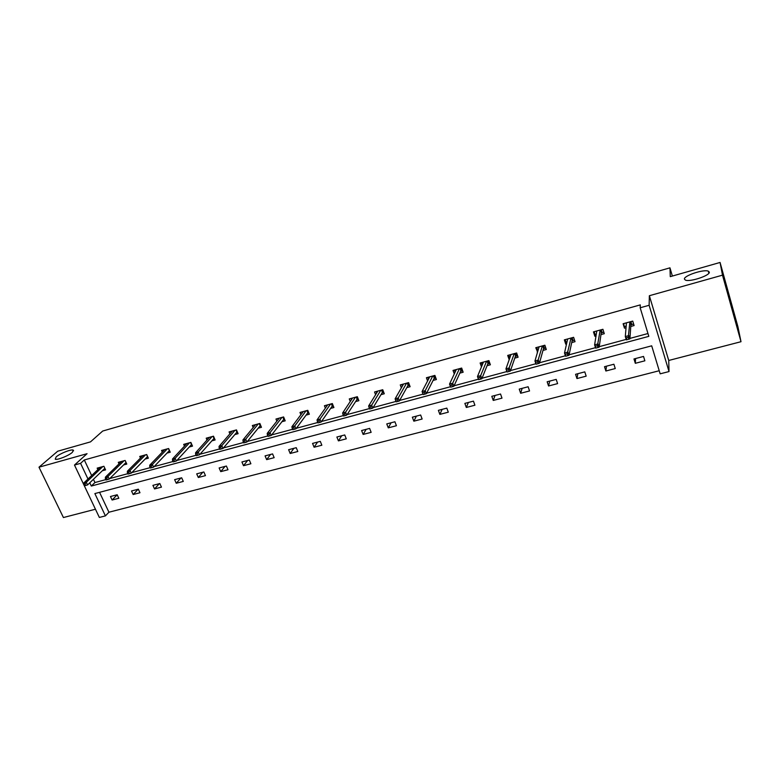 <?xml version="1.0" encoding="UTF-8"?>
<svg xmlns="http://www.w3.org/2000/svg" width="780" height="780" viewBox="0 0 780 780"><rect width="100%" height="100%" fill="white"/><g stroke="black" fill="none" stroke-linecap="round" stroke-linejoin="round"><path stroke-width="1.17" d="M72.394 452.322C68.806 455.666 57.086 460.356 55.234 459.186L56.15 456.914C59.865 453.541 71.36 448.978 73.242 450.119L72.394 452.322M709.283 272.084C710.483 275.389 689.92 282.272 685.405 280.098L684.421 279.113C683.543 275.759 703.667 269.041 708.308 271.157L709.283 272.084M74.48 465.046L87.058 453.697L39 467.191L57.681 451.23L90.49 441.88L102.707 431.038L669.962 267.832L670.283 276.647L720.067 262.46L737.929 326.761L741 341.708L722.495 275.165L649.36 295.718L649.126 305.282L669.016 371.563L660.163 373.825L651.69 345.823L94.867 493.574L105.417 515.882L99.353 517.442L74.48 465.046L80.584 463.349L87.984 479.017M720.067 262.46L722.495 275.165M39 467.191L63.414 517.54L95.453 509.223M649.36 295.718L668.733 360.467L741 341.708M668.733 360.467L669.016 371.563M99.557 492.326L108.927 512.216L659.227 370.734M108.927 512.216L105.417 515.882M672.36 276.052L669.962 267.832M123.571 464.948L126.789 464.071L125.132 460.453L118.287 462.335L119.008 463.895M167.018 453.092L170.255 452.205L168.607 448.519L161.548 450.46L162.298 452.147M211.868 440.846L215.114 439.959L213.496 436.195L206.203 438.194L207.002 440.037M258.2 428.191L261.456 427.303L259.857 423.462L252.33 425.539L253.178 427.557M306.072 415.116L309.358 414.219L307.778 410.309L299.988 412.444L300.904 414.706M355.582 401.602L358.878 400.696L357.328 396.708L349.274 398.921L350.269 401.466M406.809 387.611L410.114 386.714L408.593 382.629L400.257 384.92L401.359 387.865M459.839 373.132L463.144 372.226L461.662 368.062L453.034 370.432L454.282 373.922M514.78 358.127L518.086 357.23L516.643 352.969L507.702 355.427L509.194 359.658M571.711 342.586L575.035 341.679L573.622 337.321L564.35 339.865L565.763 344.204L566.533 344M630.776 326.459L634.091 325.552L632.736 321.097L623.113 323.739L624.478 328.175L626.028 327.756M93.424 479.3L94.945 482.537L105.836 479.602M109.785 478.54L127.861 473.665M131.791 472.612L150.238 467.639M154.147 466.586L172.984 461.506M176.875 460.463L196.121 455.276M199.982 454.233L219.638 448.939M223.47 447.905L243.555 442.494M247.367 441.47L267.881 435.942M271.664 434.918L292.627 429.273M296.38 428.259L317.801 422.487M321.526 421.483L343.415 415.584M347.11 414.59L369.486 408.564M373.142 407.579L396.026 401.417M399.643 400.442L423.033 394.134M426.621 393.169L450.489 386.734M454.087 385.769L478.433 379.207M482.05 378.232L506.893 371.543M510.529 370.558L535.88 363.733M539.545 362.739L565.412 355.777M569.108 354.773L595.51 347.665M599.235 346.661L626.184 339.398M629.928 338.393L647.966 333.528M89.778 482.8L91.309 486.047L648.823 336.356L640.175 307.769L640.312 304.892L84.308 459.966L91.65 475.537M600.971 334.591L604.295 333.684L602.911 329.287L593.463 331.88L594.857 336.268L596.008 335.946M542.987 350.425L546.302 349.518L544.879 345.218L535.772 347.714L537.605 351.897M487.061 365.693L490.376 364.796L488.904 360.584L480.119 362.993L481.474 366.844M433.095 380.435L436.4 379.529L434.899 375.414L426.416 377.735L427.586 380.933M380.981 394.66L384.277 393.764L382.736 389.727L374.546 391.979L375.59 394.709M330.623 408.418L333.908 407.521L332.339 403.562L324.421 405.736L325.377 408.135M281.941 421.707L285.207 420.82L283.618 416.939L275.964 419.045L276.841 421.18M234.839 434.567L238.105 433.68L236.486 429.887L229.076 431.915L229.905 433.846M189.257 447.018L192.504 446.131L190.866 442.406L183.7 444.376L184.47 446.14M145.119 459.069L148.346 458.182L146.698 454.535L139.747 456.446L140.488 458.065M102.356 470.749L105.563 469.872L103.896 466.284L97.159 468.136L97.87 469.638M640.175 307.769L649.126 305.282M84.308 459.966L80.584 463.349M110.458 496.509L117.175 494.744L118.823 498.264L112.106 500.019L110.458 496.509M131.518 490.971L138.343 489.177L139.971 492.736L133.156 494.52L131.518 490.971M152.909 485.355L159.832 483.532L161.46 487.13L154.537 488.933L152.909 485.355M174.632 479.642L181.672 477.799L183.29 481.426L176.251 483.259L174.632 479.642M196.706 473.85L203.853 471.968L205.462 475.624L198.315 477.497L196.706 473.85M219.131 467.951L226.395 466.04L227.994 469.745L220.73 471.637L219.131 467.951M241.917 461.965L249.298 460.024L250.887 463.759L243.506 465.689L241.917 461.965M265.073 455.881L272.581 453.911L274.151 457.675L266.653 459.635L265.073 455.881M288.619 449.699L296.244 447.691L297.804 451.503L290.18 453.492L288.619 449.699M312.546 443.41L320.297 441.373L321.848 445.214L314.096 447.242L312.546 443.41M336.872 437.014L344.75 434.947L346.291 438.828L338.413 440.885L336.872 437.014M361.608 430.521L369.623 428.415L371.144 432.334L363.139 434.431L361.608 430.521M386.763 423.91L394.914 421.765L396.425 425.734L388.274 427.859L386.763 423.91M412.347 417.183L420.644 415.009L422.136 419.016L413.848 421.18L412.347 417.183M438.38 410.348L446.823 408.125L448.295 412.181L439.861 414.385L438.38 410.348M464.86 403.387L473.45 401.135L474.903 405.22L466.323 407.462L464.86 403.387M491.81 396.308L500.546 394.007L501.988 398.151L493.252 400.433L491.81 396.308M519.236 389.103L528.128 386.763L529.552 390.946L520.66 393.266L519.236 389.103M547.15 381.771L556.208 379.392L557.602 383.614L548.564 385.983L547.15 381.771M575.572 374.302L584.785 371.875L586.17 376.155L576.956 378.563L575.572 374.302M604.51 366.697L613.899 364.231L615.254 368.55L605.875 371.007L604.51 366.697M633.974 358.956L643.539 356.44L644.875 360.808L635.32 363.305L633.974 358.956M94.945 482.537L91.309 486.047M623.717 323.573L624.478 328.175M635.583 358.537L635.32 363.305M594.204 331.675L595.12 334.581L594.857 336.268M606.46 366.181L605.875 371.007M565.217 339.631L566.153 342.508L565.763 344.204M577.853 373.698L576.956 378.563M536.757 347.441L537.703 350.288L537.206 352.004M549.754 381.079L548.564 385.983M508.804 355.124L509.759 357.932L509.155 359.668M522.151 388.333L520.66 393.266M495.027 395.46L493.252 400.433M468.37 402.47L466.323 407.462M442.162 409.354L439.861 414.385M416.403 416.12L413.848 421.18M391.082 422.779L388.274 427.859M366.171 429.322L363.139 434.431M341.679 435.757L338.413 440.885M317.577 442.084L314.096 447.242M293.875 448.315L290.18 453.492M270.553 454.438L266.653 459.635M247.611 460.473L243.506 465.689M225.02 466.401L220.73 471.637M202.79 472.251L198.315 477.497M180.911 477.994L176.251 483.259M159.364 483.659L154.537 488.933M138.148 489.235L133.156 494.52M117.195 494.783L112.106 500.019M624.624 326.508L626.164 326.089M626.359 323.729L626.106 322.91M630.893 321.594L631.8 324.548L633.633 324.051M630.893 324.802L631.8 324.548L630.923 324.324L630.152 321.799M626.827 339.739L628.817 339.202L628.251 337.369L626.252 337.906L626.827 339.739L626.32 339.856L625.307 336.56L626.438 322.822M626.252 337.906L625.307 336.56L628.885 335.585L629.899 338.89L630.923 324.324M628.251 337.369L629.889 321.877M628.817 339.202L629.899 338.89M595.12 334.581L596.271 334.269M601.243 329.735L602.17 332.66L603.827 332.202M601.214 332.914L602.17 332.66L601.283 332.436L600.502 329.94M596.076 348.017L598.026 347.49L597.451 345.677L595.491 346.203L595.647 348.114L594.614 344.857L596.788 330.964M595.491 346.203L594.614 344.857L598.124 343.902L599.157 347.168L601.283 332.436M597.451 345.677L600.181 330.028M598.026 347.49L599.157 347.168M566.153 342.508L566.923 342.303M572.14 337.73L573.066 340.616L574.558 340.207M572.081 340.889L573.066 340.616L572.179 340.402L571.389 337.935M565.9 356.148L567.821 355.631L567.236 353.837L565.315 354.354L565.558 356.216L564.505 352.999L567.674 338.959M565.315 354.354L564.505 352.999L567.947 352.063L569 355.29L572.179 340.402M567.236 353.837L571.009 338.042M567.821 355.631L569 355.29M543.553 345.579L544.499 348.436L545.825 348.065M543.465 348.719L544.499 348.436L543.601 348.221L542.792 345.784M536.289 364.114L538.171 363.607L537.576 361.842L535.694 362.349L536.026 364.172L534.953 360.984L539.087 346.808M535.694 362.349L534.953 360.984L538.337 360.067L539.409 363.256L543.601 348.221M537.576 361.842L542.363 345.91M538.171 363.607L539.409 363.256M515.473 353.291L516.438 356.109L517.598 355.787M515.365 356.401L516.438 356.109L515.531 355.904L514.712 353.496M507.234 371.943L509.077 371.446L508.482 369.691L506.63 370.188L507.039 371.972L505.957 368.823L511.017 354.51M506.63 370.188L505.957 368.823L509.272 367.926L510.354 371.085L515.531 355.904M508.482 369.691L514.225 353.632M509.077 371.446L510.354 371.085M482.196 365.098L481.338 362.661M487.9 360.857L488.865 363.646L489.879 363.373M487.763 363.948L488.865 363.646L487.968 363.451L487.13 361.072M478.706 379.626L480.519 379.139L479.915 377.403L478.101 377.89L478.579 379.636L477.487 376.526L483.434 362.086M478.101 377.89L477.487 376.526L480.743 375.648L481.835 378.758L487.968 363.451M479.915 377.403L486.593 361.218M480.519 379.139L481.835 378.758M455.11 372.157L454.36 370.071M460.805 368.296L461.789 371.056L462.647 370.822M460.648 371.368L461.789 371.056L460.873 370.861L460.034 368.511M450.703 387.163L452.478 386.685L451.864 384.969L450.079 385.456L450.645 387.163L449.534 384.082L456.339 369.525M450.079 385.456L449.534 384.082L452.731 383.224L453.843 386.305L460.873 370.861M451.864 384.969L459.44 368.667M452.478 386.685L453.843 386.305M428.512 379.158L427.849 377.344M434.177 375.609L435.172 378.339L435.893 378.144M434.002 378.661L435.172 378.339L434.255 378.154L433.407 375.814M424.32 392.408L422.575 392.876L423.199 394.573L424.944 394.105L424.32 392.408L425.227 390.653L422.077 391.511L429.721 376.828M432.764 375.999L425.227 390.653L426.348 393.705L434.255 378.154M424.944 394.105L426.348 393.705M422.077 391.511L422.575 392.876M402.382 386.081L401.788 384.501M408.008 382.795L409.022 385.495L409.598 385.34M407.813 385.827L409.022 385.495L408.096 385.31L407.238 383M397.273 399.711L395.548 400.169L396.181 401.846L397.898 401.388L397.273 399.711L398.209 397.966L395.119 398.794L403.562 384.014M406.555 383.194L398.209 397.966L399.34 400.978L408.096 385.31M397.898 401.388L399.34 400.978M395.119 398.794L395.548 400.169M376.701 392.915L376.174 391.531M382.288 389.854L383.76 392.408M382.073 392.866L383.311 392.525L382.385 392.35L381.517 390.068M370.695 406.877L369.008 407.335L369.652 408.993L371.339 408.535L370.695 406.877L371.67 405.142L368.638 405.961L377.842 391.072M380.786 390.263L371.67 405.142L372.811 408.115L382.385 392.35M371.339 408.535L372.811 408.115M368.638 405.961L369.008 407.335M351.468 399.662L351 398.444M357.006 396.796L358.351 399.35M356.772 399.789L358.04 399.438L357.113 399.262L356.236 397.01M344.594 413.927L342.937 414.375L343.58 416.013L345.238 415.565L344.594 413.927L345.589 412.191L342.615 412.99L352.56 398.014M355.456 397.215L345.589 412.191L346.749 415.135L357.113 399.262M345.238 415.565L346.749 415.135M342.615 412.99L342.937 414.375M326.664 406.312L326.235 405.239M332.153 403.621L333.382 406.185M331.89 406.594L333.187 406.234L332.26 406.068L331.373 403.835M318.942 420.849L317.314 421.288L317.967 422.906L319.595 422.468L318.942 420.849L319.976 419.113L317.041 419.903L327.707 404.84M330.554 404.06L319.976 419.113L321.136 422.038L332.26 406.068M319.595 422.468L321.136 422.038M317.041 419.903L317.314 421.288M302.279 412.873L301.889 411.928M307.71 410.329L308.822 412.903M307.427 413.283L308.753 412.922L307.817 412.756L306.93 410.543M293.738 427.654L292.139 428.084L292.793 429.683L294.392 429.253L293.738 427.654L294.791 425.929L291.915 426.699L303.274 411.548M306.072 410.777L294.791 425.929L295.971 428.815L307.817 412.756M294.392 429.253L295.971 428.815M291.915 426.699L292.139 428.084M278.294 419.338L277.943 418.499M283.374 419.864L284.671 419.513L283.784 419.338L282.886 417.144M268.964 434.333L267.384 434.762L268.047 436.351L269.627 435.923L268.964 434.333L270.046 432.617L267.218 433.378L279.24 418.148M281.99 417.388L270.046 432.617L271.235 435.474L283.784 419.338M269.627 435.923L271.235 435.474M267.218 433.378L267.384 434.762M254.709 425.714L254.397 424.964M259.711 426.338L260.92 426.007M244.608 440.915L243.058 441.324L243.721 442.904L245.271 442.484L244.608 440.915L245.71 439.198L242.931 439.949L255.596 424.632M258.307 423.891L245.71 439.198L246.909 442.026L260.14 425.802L259.233 423.637M245.271 442.484L246.909 442.026M242.931 439.949L243.058 441.324M260.14 425.802L260.89 425.929M231.504 431.993L231.221 431.33M236.428 432.705L237.559 432.403M220.662 447.369L219.141 447.788L219.814 449.339L221.335 448.929L220.662 447.369L221.793 445.663L219.053 446.404L232.343 431.018M235.004 430.287L221.793 445.663L223.002 448.461L236.886 432.169L235.97 430.024M221.335 448.929L223.002 448.461M219.053 446.404L219.141 447.788M236.886 432.169L237.5 432.276M208.679 438.175L208.426 437.59M213.525 438.974L214.568 438.691M197.116 453.726L195.614 454.135L196.297 455.676L197.788 455.267L197.116 453.726L198.266 452.02L195.575 452.751L209.459 437.307M212.082 436.585L198.266 452.02L199.485 454.798L214.003 438.438L213.086 436.312M197.788 455.267L199.485 454.798M195.575 452.751L195.614 454.135M214.003 438.438L214.49 438.516M186.215 444.269L185.991 443.752M190.993 445.136L191.958 444.873M173.95 459.976L172.487 460.375L173.16 461.897L174.632 461.506L173.95 459.976L175.13 458.279L172.487 458.991L186.947 443.488M189.53 442.777L175.13 458.279L176.358 461.019L191.49 444.6L190.564 442.494M174.632 461.506L176.358 461.019M172.487 458.991L172.487 460.375M168.811 451.201L169.699 450.967M151.174 466.128L149.731 466.518L150.413 468.029L151.866 467.639L151.174 466.128L152.383 464.431L149.78 465.133L164.794 449.563M167.329 448.87L152.383 464.431L153.611 467.152L169.328 450.665L168.402 448.578M151.866 467.639L153.611 467.152M149.78 465.133L149.731 466.518M146.981 457.177L147.791 456.953M128.768 472.173L127.345 472.553L128.037 474.055L129.46 473.665L128.768 472.173L129.997 470.486L127.432 471.178L142.984 455.549M145.48 454.867L129.997 470.486L131.225 473.177L147.518 456.631L146.582 454.565M129.46 473.665L131.225 473.177M127.432 471.178L127.345 472.553M125.492 463.057L126.233 462.852M106.723 478.12L105.319 478.501L106.021 479.983L107.416 479.602L106.723 478.12L107.971 476.444L105.446 477.116L121.514 461.448M123.981 460.775L107.971 476.444L109.21 479.105L126.048 462.511L125.102 460.463M107.416 479.602L109.21 479.105M105.446 477.116L105.319 478.501M104.335 468.839L105.008 468.663M85.03 483.98L83.655 484.351L84.347 485.813L85.732 485.443L85.03 483.98L86.297 482.303L83.821 482.966L100.386 467.249M102.804 466.586L86.297 482.303L87.545 484.936L104.861 468.341M85.732 485.443L87.545 484.936M83.821 482.966L83.655 484.351M708.308 271.157L708.883 273.195M73.242 450.119L73.583 450.84"/></g></svg>
